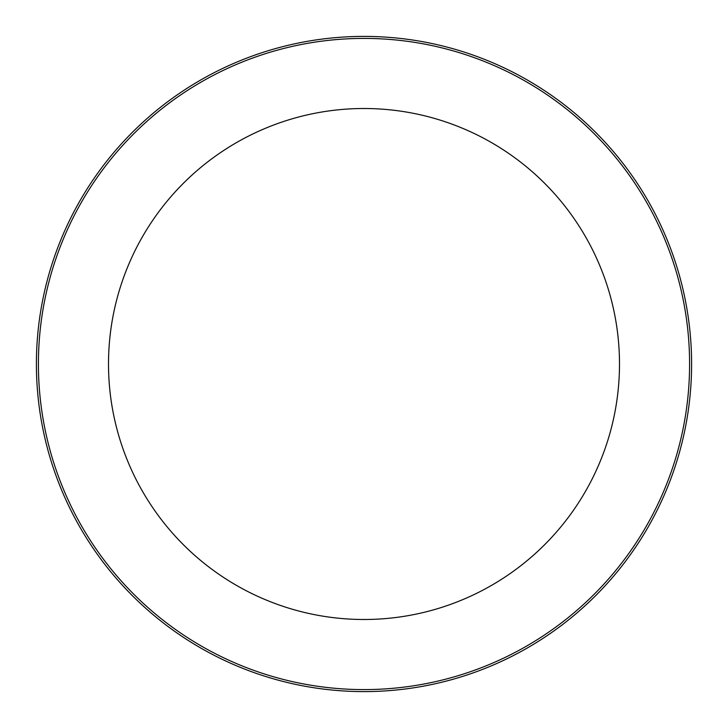 <?xml version="1.0" encoding="UTF-8"?>
<svg xmlns="http://www.w3.org/2000/svg" width="728" height="728" viewBox="0 0 728 728"><rect width="100%" height="100%" fill="white"/><g stroke="black" fill="none" stroke-linecap="round" stroke-linejoin="round"><path stroke-width="1.09" d="M619.492 364A255.492 255.492 0 0 1 364 619.492A255.492 255.492 0 0 1 108.508 364A255.492 255.492 0 0 1 364 108.508A255.492 255.492 0 0 1 619.492 364M38.411 364A325.589 325.589 0 0 0 364 689.589A325.589 325.589 0 0 0 689.589 364A325.589 325.589 0 0 0 364 38.411A325.589 325.589 0 0 0 38.411 364M691.6 364A327.6 327.6 0 0 1 364 691.6A327.6 327.6 0 0 1 36.4 364A327.6 327.6 0 0 1 364 36.4A327.6 327.6 0 0 1 691.6 364"/></g></svg>
